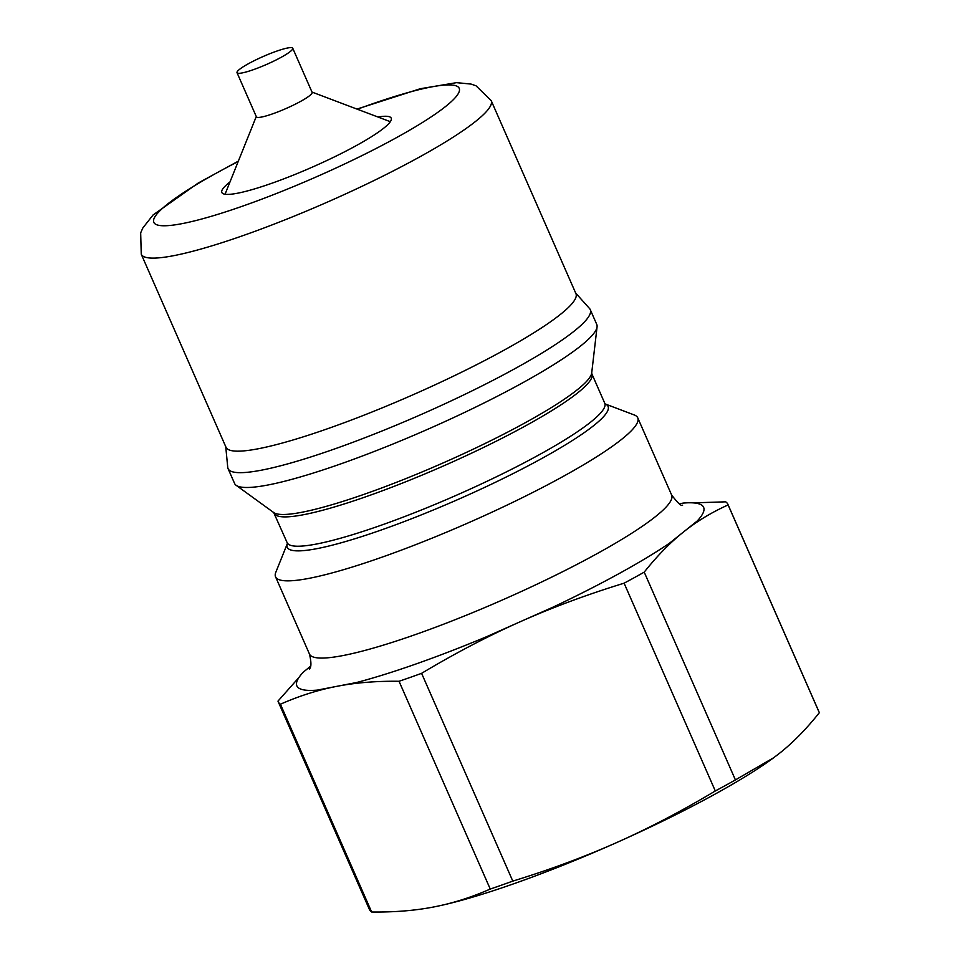 <?xml version="1.0" encoding="UTF-8"?>
<svg xmlns="http://www.w3.org/2000/svg" width="960" height="960" viewBox="0 0 960 960"><rect width="100%" height="100%" fill="white"/><g stroke="black" fill="none" stroke-linecap="round" stroke-linejoin="round"><path stroke-width="1.44" d="M229.98 181.956A92.496 13.128 -23.7 0 0 221.832 192.516A92.496 13.128 -23.7 0 0 237.576 193.212A92.496 13.128 -23.7 0 0 335.004 156.612A92.496 13.128 -23.7 0 0 391.224 118.152A92.496 13.128 -23.7 0 0 377.94 117.012M238.344 161.136L198.24 183.024L153.096 214.944L142.86 227.928L140.676 232.824L141.252 254.208L225.996 447.252A191.088 27.108 -23.7 0 0 258.504 448.716A191.088 27.108 -23.7 0 0 459.792 373.08A191.088 27.108 -23.7 0 0 575.928 293.64L491.184 100.596L476.04 85.8L471.024 84.072L456.504 82.656L420.3 88.728L356.952 109.08M225.744 446.676L227.736 467.34A197.772 28.056 -23.7 0 0 228.06 468.624A197.772 28.056 -23.7 0 0 261.72 470.124A197.772 28.056 -23.7 0 0 470.04 391.848A197.772 28.056 -23.7 0 0 590.256 309.624A197.772 28.056 -23.7 0 0 589.536 308.52L575.676 293.064M228.06 468.624L234.564 483.432A197.772 28.056 -23.7 0 0 236.124 485.292A197.772 28.056 -23.7 0 0 268.224 484.944A197.772 28.056 -23.7 0 0 469.416 410.124A197.772 28.056 -23.7 0 0 597.072 326.844A197.772 28.056 -23.7 0 0 596.76 324.444L590.256 309.624M597.072 326.844L591.708 372.948A174.252 24.72 -23.7 0 1 479.232 446.316A174.252 24.72 -23.7 0 1 301.968 512.244A174.252 24.72 -23.7 0 1 273.684 512.544L287.148 542.676A173.436 24.612 -23.7 0 0 316.668 543.996A173.436 24.612 -23.7 0 0 499.356 475.356A173.436 24.612 -23.7 0 0 604.764 403.26L605.364 404.064A175.212 24.864 -23.7 0 1 511.692 474.288A175.212 24.864 -23.7 0 1 317.052 548.628A175.212 24.864 -23.7 0 1 287.352 543.6L275.808 572.304A197.772 28.056 -23.7 0 0 275.556 576.816A197.772 28.056 -23.7 0 0 309.204 578.316A197.772 28.056 -23.7 0 0 517.536 500.04A197.772 28.056 -23.7 0 0 637.74 417.816A197.772 28.056 -23.7 0 0 634.26 414.96L605.304 404.004M773.496 757.884A219.072 31.08 156.3 0 1 773.256 758.052A219.072 31.08 156.3 0 1 616.872 842.472A219.072 31.08 156.3 0 1 434.28 906.852A219.072 31.08 156.3 0 1 433.764 906.96L434.28 906.852M490.248 889.056A245.544 34.836 -23.7 0 0 512.796 881.112L421.596 673.332A245.544 34.836 156.3 0 1 399.036 681.276L490.248 889.056C471.336 897.384 452.508 903.36 433.764 906.96C415.044 910.608 394.332 912.288 371.64 912L280.428 704.22A245.544 34.836 156.3 0 1 278.22 701.724A245.544 34.836 156.3 0 1 277.992 701.112L298.992 677.424M278.22 701.724L369.42 909.504A245.544 34.836 -23.7 0 0 371.64 912M310.572 666.204L303.264 672.192A222.12 31.512 -23.7 0 0 317.316 690.108L356.508 682.536A222.12 31.512 -23.7 0 0 486.576 636.72L553.476 606.948A222.12 31.512 -23.7 0 0 669.48 543.216L697.2 521.016A222.12 31.512 -23.7 0 0 683.148 503.088L679.308 503.808M399.036 681.276C376.344 681 355.632 682.68 336.912 686.328C318.168 689.928 299.34 695.892 280.428 704.22M512.796 881.112C550.212 869.604 584.904 856.728 616.872 842.472C648.864 828.252 681.672 811.092 715.308 790.968A245.544 34.836 -23.7 0 0 735.42 779.916L773.712 757.716L780.192 752.748C793.452 742.152 806.496 728.808 819.324 712.716A245.544 34.836 -23.7 0 0 819.096 712.104L727.896 504.336A245.544 34.836 156.3 0 1 728.112 504.936L819.324 712.716M728.112 504.936C711.504 512.412 696.576 521.472 683.34 532.116C670.08 542.7 657.036 556.044 644.22 572.136A245.544 34.836 156.3 0 1 624.096 583.188L715.308 790.968M624.096 583.188C586.68 594.696 551.988 607.572 520.02 621.84C488.028 636.048 455.22 653.22 421.596 673.332M693.18 502.872L725.676 501.828A245.544 34.836 156.3 0 1 727.896 504.336M735.42 779.916L644.22 572.136M669.48 543.216L697.2 521.016M317.316 690.108L356.508 682.536M486.576 636.72L553.476 606.948M287.568 48A30.432 4.32 -23.7 0 0 255.516 60.048A30.432 4.32 -23.7 0 0 237.024 72.696A30.432 4.32 -23.7 0 0 266.616 64.416A30.432 4.32 -23.7 0 0 292.74 48.228A30.432 4.32 -23.7 0 0 287.568 48M237.024 72.696L256.392 116.82A30.432 4.32 -23.7 0 0 285.984 108.54A30.432 4.32 -23.7 0 0 312.12 92.364L292.74 48.228M238.176 161.544A166.74 23.652 -23.7 0 0 182.22 223.62A166.74 23.652 -23.7 0 0 428.892 118.38A166.74 23.652 -23.7 0 0 357.372 109.236M141.252 254.208A191.088 27.108 -23.7 0 0 173.76 255.66A191.088 27.108 -23.7 0 0 375.048 180.024A191.088 27.108 -23.7 0 0 491.184 100.596M274.272 513.348A173.436 24.612 -23.7 0 0 303.792 514.668A173.436 24.612 -23.7 0 0 486.48 446.028A173.436 24.612 -23.7 0 0 591.888 373.92L591.708 372.948M309.48 668.976C308.184 668.7 313.308 670.14 309.456 654.036A197.772 28.056 -23.7 0 0 343.104 655.536A197.772 28.056 -23.7 0 0 641.244 527.004A197.772 28.056 -23.7 0 0 671.64 495.036L637.74 417.816M273.684 512.544L236.124 485.292M604.764 403.26L591.888 373.92M287.148 542.676L287.34 543.66M309.456 654.036L275.556 576.816M671.64 495.036C677.904 503.172 681.564 506.544 682.62 505.176M256.272 116.532L225.048 194.244M311.988 92.076L390.324 121.692"/></g></svg>
